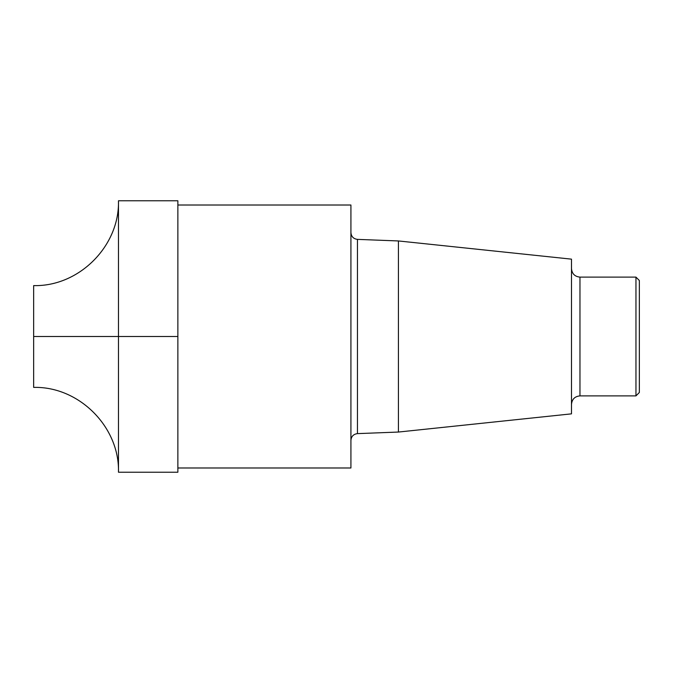 <?xml version="1.0" encoding="UTF-8"?>
<svg xmlns="http://www.w3.org/2000/svg" width="673" height="673" viewBox="0 0 673 673"><rect width="100%" height="100%" fill="white"/><g stroke="black" fill="none" stroke-linecap="round" stroke-linejoin="round"><path stroke-width="0.5" stroke-dasharray="3.37 2.52" d="M639.35 280.515L639.35 392.485M177.865 336.5L177.865 205.013L177.865 336.5L33.65 336.5M350.919 205.013L350.919 467.987M350.919 336.5L350.919 440.403L350.919 336.5M398.424 240.951L398.424 432.049M571.486 259.147L571.486 413.853M571.486 336.5L571.486 404.364L571.486 336.5M635.96 277.116L635.96 395.884M177.865 200.773L177.865 472.227M33.65 285.604L33.65 387.396M118.482 200.773L118.482 472.227M357.447 239.378L357.447 433.622M579.966 277.116L579.966 395.884"/><path stroke-width="1.01" d="M635.96 277.116L635.96 395.884L639.35 392.485L639.35 280.515L635.96 277.116L579.966 277.116C574.818 276.611 571.991 273.785 571.486 268.636M177.865 467.987L350.919 467.987L350.919 205.013L177.865 205.013M398.424 240.951L571.486 259.147L571.486 413.853L398.424 432.049L398.424 240.951L357.447 239.378C353.468 238.856 351.289 236.593 350.919 232.597M177.865 388.472L177.865 200.773L118.482 200.773L118.482 472.227L177.865 472.227L177.865 388.472M118.482 472.227C119.651 426.901 78.977 386.226 33.65 387.396L33.65 285.604C78.977 286.774 119.651 246.099 118.482 200.773M33.65 336.5L177.865 336.5M398.424 432.049L357.447 433.622L357.447 239.378M635.96 395.884L579.966 395.884L579.966 277.116M357.447 433.622C353.468 434.144 351.289 436.407 350.919 440.403M579.966 395.884C574.818 396.389 571.991 399.215 571.486 404.364"/></g></svg>

